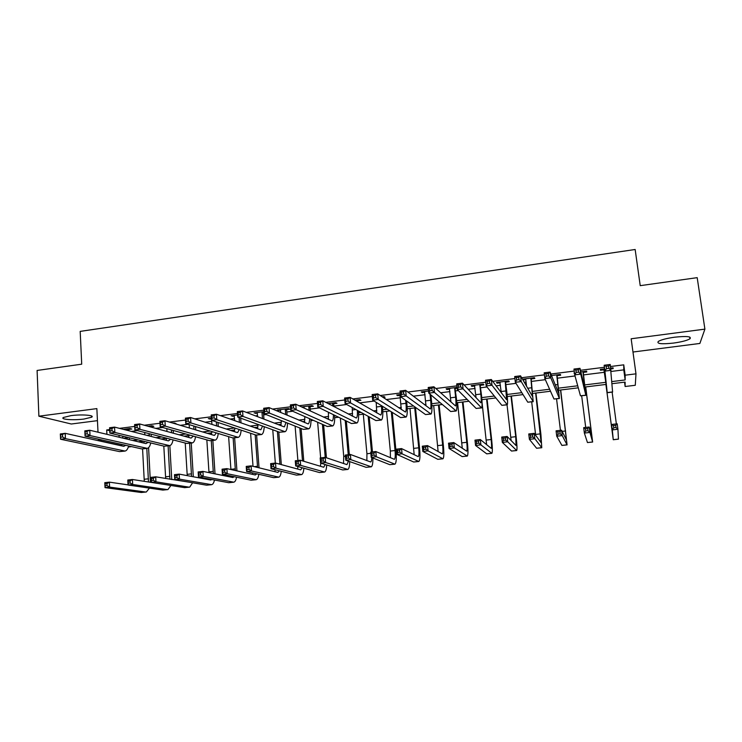 <?xml version="1.0" encoding="UTF-8"?>
<svg xmlns="http://www.w3.org/2000/svg" width="742" height="742" viewBox="0 0 742 742"><rect width="100%" height="100%" fill="white"/><g stroke="black" fill="none" stroke-linecap="round" stroke-linejoin="round"><path stroke-width="1.11" d="M84.096 419.026L91.665 417.19C95.245 415.242 81.555 414.175 70.898 415.65L63.404 417.477C59.87 419.48 73.69 420.464 84.096 419.026M673.402 343.092C681.518 341.96 687.027 340.532 689.949 338.806C691.841 336.478 686.777 335.94 674.738 337.183C666.613 338.333 661.131 339.753 658.312 341.441C656.466 343.778 661.502 344.334 673.402 343.092M131.538 446.619L128.338 447.009M632.982 352.023L699.873 343.453L704.9 329.133L697.192 277.656L640.225 285.661L635.152 249.488L80.192 331.386L81.713 364.183L37.1 370.453L38.881 416.197L71.297 424.007L97.443 420.658M611.093 371.454L623.781 369.868L623.753 364.841L625.154 375.183L635.977 373.838L635.282 385.274L625.126 386.508L625.135 382.093L611.992 383.697M624.541 382.158L625.126 386.508M623.753 364.841L610.499 366.511M604.378 367.281L580.467 370.295M574.243 371.074L550.879 374.024M544.405 374.84L521.635 377.706M514.911 378.55L492.716 381.351M485.75 382.223L464.112 384.95M456.924 385.859L435.832 388.511M428.412 389.448L407.868 392.036M400.216 392.991L380.21 395.514M372.345 396.506L352.849 398.964M344.77 399.975L325.784 402.368M317.502 403.416L299.017 405.744M290.53 406.811L272.537 409.074M263.855 410.168L246.344 412.376M237.468 413.489L220.42 415.641M211.359 416.781L194.784 418.868M185.528 420.037L169.408 422.068M159.975 423.255L144.3 425.231M134.692 426.437L119.453 428.357M109.668 429.59L106.7 429.961L109.733 430.712M131.408 431.408L137.567 430.638M155.727 428.375L162.739 427.494M180.287 425.305L188.18 424.313M205.117 422.198L211.72 421.373M230.187 419.063L234.537 418.525M255.536 415.9L257.557 415.641M263.623 414.889L266.155 414.565M286.829 411.986L292.71 411.253M310.249 409.055L319.561 407.896M333.891 406.106L346.7 404.501M359.592 402.887L374.135 401.07M386.304 399.548L400.448 397.786M413.303 396.182L425.083 394.707M440.6 392.768L449.958 391.6M455.597 390.895L458.296 390.552M468.183 389.318L475.075 388.456M480.658 387.76L486.984 386.972M496.073 385.831L500.442 385.284M505.97 384.597L515.996 383.345M524.279 382.306L526.069 382.084M531.532 381.397L545.342 379.672M557.353 378.179L575.022 375.962M583.425 374.914L604.48 372.28M610.824 368.932L613.142 368.644L613.087 367.809L610.712 368.106M604.544 368.876L600.343 369.405L600.454 370.23L603.895 369.804M583.351 372.382L586.774 371.946L586.607 371.13L580.838 371.853M574.447 372.66L574.549 373.486M557.288 375.647L560.674 375.22L560.396 374.422L551.491 375.545M531.476 378.884L534.834 378.466L534.444 377.687L522.479 379.19M522.924 379.96L525.772 379.598M505.923 382.093L509.244 381.676L508.743 380.915L496.5 382.455L497.057 383.206L500.164 382.816M480.631 385.265L483.914 384.857L483.302 384.115L471.189 385.636L471.838 386.369L474.806 385.998M457.091 387.407L446.118 388.78L446.879 389.504L449.698 389.151M455.569 388.409L457.174 388.214M428.57 390.988L421.289 391.906L422.152 392.601L424.832 392.268M400.374 394.531L396.71 394.994L397.666 395.672L400.216 395.356M383.197 397.489L385.033 397.258L384.013 396.58L382.167 396.812M357.774 400.68L360.909 400.29L359.796 399.632L355.019 400.226M333.909 403.676L337.007 403.286L335.801 402.637L328.168 403.602M310.277 406.644L313.347 406.254L312.048 405.624L301.595 406.941M302.931 407.562L304.081 407.423M286.857 409.584L289.899 409.194L288.508 408.582L277.295 409.992L280.624 410.363M263.966 411.671L254.089 412.904L257.381 413.275M237.57 414.982L231.105 415.798L234.37 416.169M211.461 418.265L208.335 418.655L211.507 419.035M174.732 423.645L175.947 423.497L174.129 422.949L172.914 423.107M150.914 426.641L153.789 426.279L151.887 425.75L147.973 426.242M128.987 429.386L131.835 429.034L129.859 428.514L123.302 429.34M98.009 432.196L96.859 408.61L38.881 416.197M98.343 439.162L98.408 440.47L102.118 440.006M106.7 429.961L106.913 434.32M704.9 329.133L631.154 338.769L635.977 373.838M121.586 445.617L98.408 440.47M606.084 384.421L584.974 387.018M578.278 387.834L558.819 390.218M550.508 391.238L532.923 393.399M523.036 394.605L507.278 396.543M495.86 397.944L481.892 399.65M468.963 401.237L456.757 402.739M442.343 404.501L431.872 405.791M416.002 407.738L407.228 408.814M389.94 410.929L382.816 411.801M376.778 412.543L376.268 412.608M364.137 414.092L358.646 414.769M352.524 415.52L351.402 415.659M338.602 417.227L334.707 417.7M328.511 418.46L326.795 418.673M313.328 420.324L310.991 420.612M304.73 421.382L302.421 421.66M288.304 423.394L287.506 423.487M281.181 424.266L278.287 424.619M257.845 427.132L254.395 427.55M234.732 429.961L230.725 430.453M211.841 432.772L207.287 433.328M189.164 435.554L184.081 436.175M166.7 438.309L161.088 438.995M143.354 441.165L138.318 441.787M611.844 381.583L625.144 379.95L625.154 375.183M132.939 440.507L138.021 439.885M155.931 437.678L161.821 436.955M179.156 434.821L185.852 433.996M202.603 431.937L210.134 431.009M226.282 429.024L234.657 427.995M250.193 426.084L258.058 425.11M274.345 423.107L281.357 422.244M298.729 420.111L304.888 419.351M323.364 417.078L328.632 416.429M334.661 415.687L335.301 415.613M348.248 414.017L352.617 413.48M358.581 412.747L361.113 412.431M373.374 410.929L376.825 410.502M382.733 409.769L387.203 409.222M398.76 407.803L401.283 407.488M407.126 406.774L413.554 405.976M424.405 404.65L425.973 404.455M431.751 403.741L440.192 402.702M450.32 401.459L450.904 401.385M456.618 400.68L467.117 399.391M481.725 397.591L494.32 396.043M507.092 394.475L521.821 392.657M532.71 391.322L549.618 389.244M558.578 388.14L577.721 385.784M584.715 384.922L605.806 382.325M623.781 369.868L625.144 379.95M119.045 435.294L119.147 437.224M613.031 367.809L613.142 368.644M574.113 372.707L574.215 373.523M496.964 382.399L497.057 383.206M471.754 385.562L471.838 386.369M446.786 388.697L446.879 389.504M422.068 391.804L422.152 392.601M397.591 394.883L397.666 395.672M278.667 409.816L278.732 410.604M255.554 412.719L255.61 413.498M232.663 415.603L232.71 416.373M209.977 418.451L210.032 419.221M603.803 368.969L606.539 387.491L604.155 365.25L610.23 364.489L612.595 392.064L607.234 392.713L604.229 370.369L603.441 369.015M608.913 368.31L608.598 365.964L606.158 366.27L606.474 368.616L608.913 368.31L611.009 370.332L604.925 371.093L607.225 392.713M606.474 368.616L604.925 371.093L604.155 365.25L606.158 366.27M604.136 369.544L604.229 370.369M608.598 365.964L610.23 364.489M605.926 384.449L612.604 434.682L611.584 424.452L617.205 423.812L617.928 429.256L612.308 429.896L613.263 439.737L605.908 384.449M612.131 392.119L616.361 423.905M616.008 427.503L615.712 425.314L613.458 425.574L613.755 427.754L616.008 427.503L617.928 429.256L618.448 439.153L613.272 439.737M613.755 427.754L612.308 429.896L611.584 424.452L613.458 425.574M615.712 425.314L617.205 423.812M582.999 372.196L585.178 390.097L579.994 368.31L580.736 374.116L585.855 395.3L583.175 371.566M583.592 371.51L583.184 373.003M578.593 372.113L580.736 374.116L574.725 374.877L573.983 369.062L579.994 368.31L578.287 369.785L575.885 370.091L576.182 372.419L578.593 372.113L578.287 369.785M576.182 372.419L574.725 374.877L580.467 395.811L585.837 395.31M573.983 369.062L575.885 370.091M556.815 375.48L558.717 393.325L550.1 372.085L550.814 377.863L559.394 398.51L556.992 374.849M557.53 374.784L557.112 376.268M548.616 375.879L550.814 377.863L544.869 378.615L544.164 372.836L550.1 372.085L548.329 373.56L545.954 373.866L546.233 376.185L548.616 375.879L548.329 373.56M546.233 376.185L544.869 378.615L553.986 399.02L559.338 398.51M544.164 372.836L545.954 373.866M525.744 379.385L526.57 386.313M530.901 378.735L532.515 396.525L520.55 375.814L521.227 381.573L533.192 401.672L531.077 378.114M531.717 378.03L531.309 379.505M518.992 379.607L521.227 381.573L515.356 382.306L514.679 376.556L520.55 375.814L518.714 377.298L516.358 377.595L516.636 379.904L518.992 379.607L518.714 377.298M516.636 379.904L515.356 382.306L527.775 402.192L533.108 401.691M514.679 376.556L516.358 377.595M587.97 430.703L587.692 428.524L585.466 428.783L585.744 430.954L587.97 430.703L589.936 432.447L584.371 433.078L583.685 427.661L589.241 427.021L589.936 432.447L592.635 442.037L585.726 386.925M585.651 386.934L591.977 437.01L589.241 427.021L587.692 428.524M581.663 395.811L585.716 427.429M585.744 430.954L584.371 433.078L587.46 442.557L592.617 442.047M583.685 427.661L585.466 428.783M560.238 433.866L559.969 431.705L557.761 431.955L558.03 434.116L560.238 433.866L562.241 435.591L556.741 436.222L556.073 430.833L561.573 430.202L562.241 435.591L567.073 444.903L560.711 389.986M560.525 390.014L566.434 439.895L561.573 430.202L559.969 431.705M556.546 398.853L560.451 430.332M558.03 434.116L556.741 436.222L561.898 445.413L567.036 444.903M556.073 430.833L557.761 431.955M532.793 437.001L532.533 434.849L530.354 435.1L530.613 437.251L532.793 437.001L534.843 438.717L529.398 439.329L528.758 433.968L534.203 433.347L534.843 438.717L541.771 447.732L540.909 434.367L535.928 393.028M535.641 393.065L541.131 442.751L534.203 433.347L532.533 434.849M531.68 401.858L535.687 435.378M530.613 437.251L529.398 439.329L536.596 448.251L541.697 447.741M528.758 433.968L530.354 435.1M499.83 382.037L501.304 392.796M505.237 381.954L506.591 399.688L491.334 379.505L491.983 385.237L507.259 404.817C507.797 403.778 507.639 399.382 506.786 391.628L505.413 381.332M506.165 381.24L505.756 382.714M489.692 383.289L491.983 385.237L486.168 385.961L485.528 380.238L491.334 379.505L489.432 380.989L487.104 381.286L487.364 383.577L489.692 383.289L489.432 380.989M487.364 383.577L486.168 385.961L501.833 405.336L507.138 404.826M485.528 380.238L487.104 381.286M505.636 440.099L505.395 437.956L503.234 438.207L503.484 440.349L505.636 440.099L507.723 441.796L502.334 442.408L501.731 437.075L507.111 436.454L507.723 441.796L516.701 450.542C517.22 449.494 517.044 445.042 516.182 437.196L511.386 396.043M510.997 396.089L515.727 436.695L516.07 445.58L507.111 436.454L505.395 437.956M507.036 404.844L511.117 440.581M503.484 440.349L502.334 442.408L511.535 451.053L516.608 450.552M501.731 437.075L503.234 438.207M474.472 385.219L476.049 397.758M479.833 385.144L480.825 394.058C481.363 399.205 481.391 402.127 480.918 402.823L462.442 383.16L463.064 388.854L481.577 407.924C482.291 406.866 482.244 402.479 481.447 394.763L480.009 384.523M480.862 384.421L480.454 385.877M460.736 386.925L463.064 388.854L457.322 389.569L456.71 383.883L462.442 383.16L460.485 384.644L458.185 384.931L458.435 387.213L460.736 386.925L460.485 384.644M458.435 387.213L457.322 389.569L476.141 408.443L481.428 407.942M456.71 383.883L458.185 384.931M449.374 388.372L450.932 402.006M454.67 388.298L455.625 397.174C456.126 402.294 456.089 405.215 455.495 405.92L433.885 386.767L434.469 392.435L456.163 410.994C457.044 409.927 457.109 405.549 456.349 397.86L454.846 387.686M455.811 387.565L455.402 389.021M432.104 390.524L434.469 392.435L428.793 393.139L428.208 387.482L433.885 386.767L431.863 388.252L429.59 388.539L429.822 390.811L432.104 390.524L431.863 388.252M429.822 390.811L428.793 393.139L450.709 411.522L455.978 411.022M428.208 387.482L429.59 388.539M424.517 391.498L425.991 405.855M430.045 394.197L430.675 400.263C431.148 405.364 431.037 408.276 430.332 409L405.642 390.329L406.199 395.968L430.991 414.045C432.039 412.96 432.215 408.582 431.501 400.93L430.879 394.892M403.787 394.076L406.199 395.968L400.578 396.673L400.031 391.043L405.642 390.329L403.565 391.822L401.311 392.101L401.533 394.364L403.787 394.076L403.565 391.822M401.533 394.364L400.578 396.673L425.537 414.565L430.777 414.073M400.031 391.043L401.311 392.101M399.901 394.586L401.264 409.454M405.67 400.328L405.967 403.323C406.412 408.397 406.226 411.309 405.42 412.033L377.706 393.863L378.244 399.474L406.069 417.06C407.284 415.956 407.562 411.597 406.894 403.973L406.597 400.986M375.786 397.601L378.244 399.474L372.688 400.17L372.159 394.558L377.706 393.863L375.573 395.347L373.347 395.625L373.56 397.879L375.786 397.601L375.573 395.347M373.56 397.879L372.688 400.17L400.606 417.588L405.828 417.087M372.159 394.558L373.347 395.625M376.203 402.359L376.75 412.886M381.434 405.624L381.499 406.347C381.907 411.411 381.657 414.305 380.748 415.047L350.085 397.35L350.586 402.934L381.397 420.046C382.77 418.924 383.141 414.574 382.529 406.987L382.455 406.264M348.1 401.079L350.586 402.934L345.095 403.62L344.603 398.046L350.085 397.35L347.896 398.834L345.698 399.113L345.893 401.348L348.1 401.079L347.896 398.834M345.893 401.348L345.095 403.62L375.916 420.575L381.119 420.074M344.603 398.046L345.698 399.113M478.776 443.169L478.534 441.036L476.401 441.286L476.633 443.41L478.776 443.169L480.89 444.857L475.557 445.46L474.982 440.145L480.306 439.533L480.89 444.857L491.881 453.316C492.567 452.258 492.502 447.816 491.686 439.997L487.077 399.02M486.585 399.075L491.13 439.514C491.677 444.727 491.714 447.676 491.26 448.381L480.306 439.533L478.534 441.036M482.059 402.591L486.622 444.69M476.633 443.41L475.557 445.46L486.715 453.835L491.761 453.334M474.982 440.145L476.401 441.286M452.184 446.202L451.961 444.087L449.847 444.328L450.069 446.443L452.184 446.202L454.345 447.871L449.068 448.474L448.511 443.187L453.779 442.584L454.345 447.871L467.293 456.07C468.146 454.994 468.193 450.57 467.423 442.779L462.989 401.969M462.405 402.043L466.764 442.306C467.284 447.491 467.256 450.45 466.681 451.155L453.779 442.584L451.961 444.087M457.591 402.637L462.275 448.289M450.069 446.443L449.068 448.474L462.136 456.58L467.145 456.089M448.511 443.187L449.847 444.328M425.871 449.207L425.658 447.101L423.561 447.333L423.775 449.448L425.871 449.207L428.06 450.867L422.838 451.461L422.309 446.192L427.522 445.599L428.06 450.867L442.946 458.797C443.966 457.703 444.106 453.288 443.382 445.534L439.134 404.9M438.448 404.984L442.631 445.07C443.113 450.236 443.02 453.186 442.343 453.9L427.522 445.599L425.658 447.101M433.69 405.568L438.123 451.6M423.775 449.448L422.838 451.461L437.789 459.307L442.779 458.816M422.309 446.192L423.561 447.333M399.827 452.184L399.623 450.079L397.554 450.32L397.758 452.416L399.827 452.184L402.053 453.826L396.887 454.41L396.376 449.17L401.543 448.585L402.053 453.826L418.831 461.496C420.009 460.392 420.25 455.978 419.573 448.261L415.501 407.794M414.722 407.896L418.729 447.806C419.184 452.954 419.017 455.894 418.238 456.627L401.543 448.585L399.623 450.079M410.001 408.471L414.166 454.735M397.758 452.416L396.887 454.41L413.684 462.006L418.636 461.515M396.376 449.17L397.554 450.32M374.051 455.124L373.857 453.037L371.807 453.269L372.002 455.356L374.051 455.124L376.315 456.757L371.195 457.341L370.712 452.119L375.823 451.535L376.315 456.757L394.939 464.167C396.274 463.054 396.627 458.649 395.987 450.96L392.258 412.376M391.312 411.791L395.05 450.524C395.477 455.653 395.245 458.584 394.354 459.317L375.823 451.535L373.857 453.037M386.536 411.346L390.338 451.062L390.413 457.74M372.002 455.356L371.195 457.341L389.8 464.678L394.725 464.186M370.712 452.119L371.807 453.269M352.237 407.553L352.45 416.197M358.015 399.855L357.598 401.283L356.522 401.097M356.475 400.624L356.652 400.021M357.644 401.756L357.598 401.283M357.347 410.363C357.598 414.852 357.254 417.403 356.318 418.024L322.77 400.801L323.243 406.356L356.958 423.005C358.405 422.003 358.915 417.996 358.479 410.985M320.711 404.52L323.243 406.356L317.808 407.043L317.344 401.487L322.77 400.801L320.525 402.285L318.346 402.563L318.541 404.789L320.711 404.52L320.525 402.285M318.541 404.789L317.808 407.043L351.476 423.534L356.661 423.042M317.344 401.487L318.346 402.563M372.456 451.924L369.201 416.883M368.171 416.318L371.482 452.036M363.292 414.194L366.928 453.752L366.873 460.652M371.77 457.564C371.686 460.216 371.334 461.691 370.703 461.988L350.372 454.456L350.836 459.65L371.278 466.811C372.419 466.189 372.948 463.249 372.883 458M348.536 458.037L350.836 459.65L345.772 460.235L345.308 455.041L350.372 454.456L348.35 455.959L346.328 456.191L346.505 458.268L348.536 458.037L348.35 455.959M346.505 458.268L345.772 460.235L366.14 467.33L371.037 466.839M345.308 455.041L346.328 456.191M328.446 412.246L328.381 419.416M334.15 402.85L333.733 404.269L332.518 403.629L332.722 405.967M332.518 403.629L332.694 403.036M333.937 406.597L333.733 404.269M333.408 414.676C333.455 418.395 333.028 420.491 332.119 420.983L295.752 404.214L296.197 409.742L332.759 425.936C334.234 425.073 334.865 421.53 334.651 415.288M293.628 407.915L296.197 409.742L290.818 410.419L290.382 404.891L295.752 404.214L293.452 405.698L291.3 405.976L291.476 408.193L293.628 407.915L293.452 405.698M291.476 408.193L290.818 410.419L327.268 426.464L332.435 425.973M290.382 404.891L291.3 405.976M349.315 454.577L346.328 421.011M345.206 420.464L348.248 454.707M340.355 418.08L343.732 456.404L343.537 463.49M348.434 461.162L346.95 464.631L325.172 457.35L325.617 462.526L347.831 469.436C349 468.888 349.621 466.273 349.695 461.598M323.289 460.921L325.617 462.526L320.6 463.091L320.164 457.925L325.172 457.35L323.113 458.853L321.101 459.075L321.277 461.153L323.289 460.921L323.113 458.853M321.277 461.153L320.6 463.091L342.702 469.946L347.571 469.463M320.164 457.925L321.101 459.075M303.793 406.662L304.146 408.128M310.518 405.818L310.1 407.237L308.783 406.607L309.099 410.437M308.783 406.607L308.96 406.013M310.416 411.049L310.1 407.237M309.618 418.692C309.516 421.771 309.034 423.506 308.162 423.905L269.021 407.59L269.439 413.099L308.793 428.83C310.286 428.078 311.019 424.897 310.991 419.295M304.832 416.587L304.526 422.55M266.842 411.281L269.439 413.099L264.124 413.758L263.707 408.267L269.021 407.59L266.675 409.083L264.542 409.343L264.708 411.55L266.842 411.281L266.675 409.083M264.708 411.55L264.124 413.758L303.293 429.368L308.44 428.876M263.707 408.267L264.542 409.343M326.434 457.777L323.623 424.86M322.418 424.331L325.228 457.369M317.641 422.226L320.646 457.87M325.265 464.538L323.707 467.247L300.232 460.216L300.649 465.364L324.616 472.033C325.794 471.541 326.489 469.194 326.693 464.984M320.85 463.175L320.414 466.264M298.284 463.778L300.649 465.364L295.687 465.93L295.27 460.791L300.232 460.216L298.117 461.709L296.132 461.941L296.299 464L298.284 463.778L298.117 461.709M296.299 464L295.687 465.93L319.487 472.552L324.328 472.07M295.27 460.791L296.132 461.941M280.337 409.612L280.791 412.552M287.108 408.759L286.681 410.168L285.28 409.565L285.679 414.611M285.28 409.565L285.457 408.963M287.08 415.205L286.681 410.168M286.004 422.476L284.427 426.798L283.898 426.771L242.578 410.929L242.977 416.41L285.058 431.705C286.57 431.028 287.386 428.153 287.516 423.079M281.376 420.631L280.893 425.62M240.343 414.611L242.977 416.41L237.718 417.069L237.329 411.597L242.578 410.929L240.185 412.422L238.08 412.682L238.238 414.88L240.343 414.611L240.185 412.422M238.238 414.88L237.718 417.069L279.548 432.243L284.678 431.751M237.329 411.597L238.08 412.682M303.784 461.283L301.104 428.496M299.814 427.976L302.495 460.893M295.112 426.103L297.885 460.485M302.263 467.757L300.677 469.853L275.532 463.054L275.931 468.174L301.604 474.611C302.81 474.157 303.561 472.023 303.877 468.211M297.978 466.57L297.505 468.99M273.538 466.607L275.931 468.174L271.015 468.74L270.626 463.62L275.532 463.054L273.381 464.548L271.414 464.77L271.572 466.829L273.538 466.607L273.381 464.548M271.572 466.829L271.015 468.74L296.485 475.121L301.298 474.648M270.626 463.62L271.414 464.77M257.112 412.524L257.641 416.707M263.911 411.671L263.493 413.081L262 412.487L262.455 418.553M262 412.487L262.176 411.893M263.948 419.128L263.493 413.081M262.566 426.075L260.924 429.664L260.359 429.646L216.432 414.24L216.794 419.684L261.555 434.552C263.076 433.931 263.966 431.306 264.226 426.678M258.086 424.452L257.474 428.635M214.123 417.904L216.794 419.684L211.6 420.334L211.229 414.899L216.432 414.24L213.984 415.724L211.897 415.984L212.045 418.173L214.123 417.904L213.984 415.724M212.045 418.173L211.6 420.334L256.036 435.081L261.147 434.599M211.229 414.899L211.897 415.984M281.32 464.622L278.779 431.955M277.406 431.464L279.947 464.251M272.759 429.776L275.328 463.082M279.428 470.845L277.87 472.422L251.084 465.865L251.464 470.966L278.807 477.162C280.031 476.735 280.838 474.787 281.246 471.3M275.273 469.807L274.79 471.671M249.043 469.398L251.464 470.966L246.594 471.513L246.223 466.421L251.084 465.865L248.895 467.358L246.947 467.581L247.086 469.621L249.043 469.398L248.895 467.358M247.086 469.621L246.594 471.513L273.696 477.672L278.482 477.199M246.223 466.421L246.947 467.581M234.092 415.418L234.685 420.64M239.091 417.56L239.434 422.309M241.011 422.857L240.668 418.136M239.314 429.535L237.644 432.512L237.041 432.493L190.555 417.505L190.898 422.931L238.265 437.363C239.805 436.788 240.76 434.385 241.141 430.137M234.973 428.097L234.277 431.594M188.19 421.168L190.898 422.931L185.75 423.571L185.407 418.154L190.555 417.505L188.06 418.989L185.992 419.249L186.131 421.428L188.19 421.168L188.06 418.989M186.131 421.428L185.75 423.571L232.747 437.901L237.839 437.418M185.407 418.154L185.992 419.249M259.041 467.812L256.63 435.164M256.111 428.153L256.046 427.346M255.183 434.803L257.576 467.451M250.601 433.282L253.022 466.338M256.76 473.823L255.267 474.973L226.885 468.638L227.238 473.721L256.222 479.684C257.455 479.295 258.318 477.496 258.8 474.286M252.744 472.914L252.289 474.314M224.78 472.172L227.238 473.721L222.415 474.268L222.071 469.194L226.885 468.638L224.64 470.131L222.711 470.354L222.85 472.385L224.78 472.172L224.64 470.131M222.85 472.385L222.415 474.268L251.111 480.204L255.869 479.731M222.071 469.194L222.711 470.354M211.655 420.352L211.924 424.396M216.339 421.91L216.608 425.908M218.278 426.437L218.009 422.467M216.247 432.874L214.586 435.322L213.946 435.304L164.956 420.742L165.271 426.14L215.208 440.154C216.757 439.616 217.768 437.39 218.241 433.486M212.036 431.584L211.294 434.515M162.535 424.387L165.271 426.14L160.179 426.771L159.864 421.382L164.956 420.742L162.405 422.226L160.365 422.486L160.495 424.647L162.535 424.387L162.405 422.226M160.495 424.647L160.179 426.771L209.68 440.692L214.753 440.21M159.864 421.382L160.365 422.486M189.145 424.61L189.358 427.995M193.773 426.019L193.996 429.377M195.74 429.896L195.526 426.557M193.365 436.111L191.074 438.095L139.626 423.942L139.923 429.312L192.364 442.918C193.922 442.418 194.979 440.349 195.545 436.723M189.284 434.96L188.524 437.4M137.149 427.577L139.923 429.312L134.877 429.943L134.59 424.572L139.626 423.942L137.029 425.426L135.016 425.676L135.137 427.828L137.149 427.577L137.029 425.426M135.137 427.828L134.877 429.943L186.826 443.466L191.881 442.983M134.59 424.572L135.016 425.676M166.829 428.644L166.996 431.473M171.402 429.933L171.569 432.734M173.405 433.235L173.229 430.443M170.669 439.255L168.415 440.869L114.556 427.104L114.834 432.456L169.732 445.664C171.3 445.172 172.404 443.252 173.053 439.876M166.718 438.225L165.958 440.238M112.033 430.731L114.834 432.456L109.844 433.078L109.575 427.735L114.556 427.104L111.921 428.588L109.927 428.839L110.039 430.981L112.033 430.731L111.921 428.588M110.039 430.981L109.844 433.078L164.195 446.202L169.222 445.719M109.575 427.735L109.927 428.839M144.699 432.493L144.829 434.84M149.225 433.671L149.337 435.99M151.164 425.843L150.793 427.012M151.257 436.482L151.136 434.172M148.15 442.325L145.97 443.605L89.754 430.239L90.014 435.563L147.306 448.372C148.892 447.908 150.032 446.1 150.747 442.955M144.328 441.407L143.605 443.039M87.176 433.857L90.014 435.563L85.08 436.175L84.829 430.861L89.754 430.239L85.107 431.974L85.2 434.107L87.176 433.857L87.083 431.723M85.2 434.107L85.08 436.175L141.768 448.919L146.786 448.437M84.829 430.861L85.107 431.974M122.764 436.194L122.866 438.114M129.229 428.598L128.802 429.961L126.817 429.451L126.854 430.249M127.234 437.279L127.29 439.162M126.817 429.451L126.993 428.876M129.293 439.644L129.219 437.752M128.848 430.759L128.802 429.961M125.815 445.33L123.729 446.322L65.213 433.337L65.444 438.633L125.101 451.062C126.687 450.617 127.865 448.919 128.635 445.97M122.133 444.504L121.456 445.812M62.588 436.945L65.444 438.633L60.566 439.245L60.334 433.959L65.213 433.337L60.538 435.072L60.631 437.196L62.588 436.945L62.495 434.821M60.631 437.196L60.566 439.245L119.555 451.609L124.545 451.127M60.334 433.959L60.538 435.072M236.939 470.882L234.639 437.808M234.194 431.575L234.082 430.045M232.598 430.221L232.663 431.074M233.146 437.975L235.39 470.539M228.629 436.648L230.92 469.547M234.249 476.716L232.867 477.505L202.918 471.393L203.243 476.447L233.851 482.189C235.093 481.818 235.993 480.148 236.55 477.189M230.391 475.919L229.992 476.921M200.767 474.908L203.243 476.447L198.476 476.995L198.151 471.94L202.918 471.393L200.637 472.886L198.726 473.108L198.856 475.13L200.767 474.908L200.637 472.886M198.856 475.13L198.476 476.995L228.74 482.708L233.47 482.235M198.151 471.94L198.726 473.108M215.022 473.869L212.843 440.442M210.756 432.901L210.858 434.385M211.275 440.637L213.381 473.526M206.842 439.895L208.994 472.635M211.897 479.527L210.682 480.009L179.184 474.119L179.49 479.156L211.674 484.674C212.935 484.313 213.872 482.764 214.484 480.018M208.205 478.831L207.89 479.49M176.986 477.625L179.49 479.156L174.769 479.694L174.472 474.667L179.184 474.119L176.865 475.613L174.973 475.826L175.093 477.839L176.986 477.625L176.865 475.613M175.093 477.839L174.769 479.694L206.573 485.185L211.275 484.721M174.472 474.667L174.973 475.826M193.3 476.763L191.241 443.057M189.59 443.252L191.557 476.438M185.231 443.048L187.244 475.631M189.664 482.263L155.69 476.818L155.978 481.827L188.987 487.151L189.702 487.132L192.614 482.773M153.446 480.315L155.978 481.827L151.303 482.365L151.016 477.356L155.69 476.818L153.325 478.302L151.451 478.525L151.572 480.528L153.446 480.315L153.325 478.302M151.572 480.528L151.303 482.365L184.61 487.642L189.284 487.179M151.016 477.356L151.451 478.525M171.754 479.582L169.835 445.627M168.109 445.859L169.918 479.267M163.379 438.717L163.435 439.589M163.815 446.109L165.67 478.534M167.469 484.925L132.419 479.49L132.688 484.48L167.173 489.59L167.924 489.572L170.929 485.472M130.128 482.977L132.688 484.48L128.051 485.008L127.791 480.028L132.419 479.49L130.017 480.974L128.162 481.187L128.273 483.19L130.128 482.977L130.017 480.974M128.273 483.19L128.051 485.008L162.841 490.082L167.497 489.618M127.791 480.028L128.162 481.187M150.394 482.337L148.585 447.639M146.814 448.437L148.465 482.031M142.158 441.314L142.232 442.714M142.575 448.966L144.282 481.373M107.034 485.611L106.931 483.626L105.095 483.83L105.197 485.824L107.034 485.611L109.621 487.104L105.03 487.624L104.789 482.662L109.371 482.142L109.621 487.104L145.562 492.011L146.35 491.983L149.439 488.125M128.051 484.869L109.371 482.142L106.931 483.626M105.197 485.824L105.03 487.624L141.268 492.493L145.896 492.039M104.789 482.662L105.095 483.83M612.604 391.924L607.216 392.574M618.457 439.088L613.263 439.672M584.167 381.267L583.091 381.397M585.8 395.171L580.467 395.811M557.938 384.514L555.239 384.848M559.264 398.38L553.986 399.02M531.977 387.723L527.692 388.261M532.997 401.561L527.775 402.192M590.957 428.069L589.565 428.227M592.598 441.982L587.46 442.557M565.636 430.972L562.158 431.371M566.99 444.848L561.898 445.413M540.556 433.847L535.576 434.413M541.641 447.686L536.596 448.251M506.276 390.904L501.165 391.535M506.999 404.705L501.833 405.336M515.727 436.695L510.784 437.261M516.525 450.496L511.535 451.053M480.825 394.058L475.761 394.679M481.261 407.822L476.141 408.443M455.625 397.174L450.617 397.795M455.783 410.91L450.709 411.522M430.675 400.263L425.713 400.875M430.555 413.962L425.537 414.565M405.967 403.323L401.051 403.926M405.568 416.985L400.606 417.588M381.499 406.347L376.63 406.95M380.832 419.981L375.916 420.575M491.13 439.514L486.242 440.071M491.658 453.279L486.715 453.835M466.764 442.306L461.923 442.863M467.033 456.033L462.136 456.58M442.631 445.07L437.836 445.617M442.64 458.769L437.789 459.307M418.729 447.806L413.98 448.353M418.488 461.468L413.684 462.006M395.05 450.524L390.338 451.062M394.558 464.149L389.8 464.678M355.826 409.528L352.45 409.946M356.345 422.94L351.476 423.534M370.824 453.297L366.928 453.752M370.852 466.801L366.14 467.33M329.522 412.775L328.502 412.904M332.091 425.88L327.268 426.464M345.41 456.209L343.732 456.404M347.367 469.426L342.702 469.946M308.069 428.783L303.293 429.368M324.106 472.033L319.487 472.552M284.279 431.668L279.548 432.243M301.067 474.611L296.485 475.121M260.72 434.515L256.036 435.081M279.91 463.722L278.575 463.871M278.231 477.162L273.696 477.672M237.384 437.344L232.747 437.901M257.511 466.291L254.32 466.653M255.61 479.694L251.111 480.204M214.271 440.136L209.68 440.692M191.38 442.909L186.826 443.466M171.55 432.326L170.549 432.456M168.703 445.654L164.195 446.202M149.3 435.081L146.925 435.378M146.239 448.372L141.768 448.919M127.262 437.808L123.534 438.272M123.979 451.071L119.555 451.609M235.316 468.833L230.901 469.334M233.201 482.207L228.74 482.708M213.325 471.356L208.947 471.856M210.988 484.693L206.573 485.185M191.529 473.85L187.197 474.351M188.987 487.151L184.61 487.642M169.927 476.327L165.633 476.818M167.173 489.59L162.841 490.082M148.521 478.785L144.263 479.267M145.562 492.011L141.268 492.493M91.665 417.19L91.609 416.021M689.949 338.806L689.689 337.035"/></g></svg>
